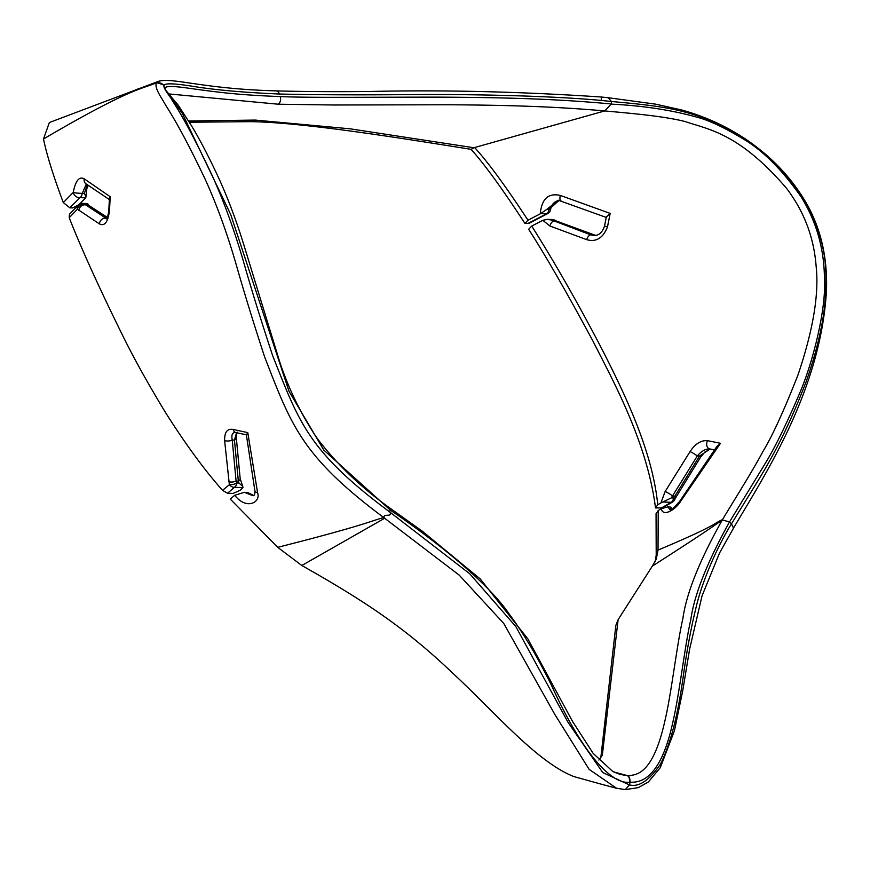 <?xml version="1.0" encoding="UTF-8"?>
<svg xmlns="http://www.w3.org/2000/svg" width="870" height="870" viewBox="0 0 870 870"><rect width="100%" height="100%" fill="white"/><g stroke="black" fill="none" stroke-linecap="round" stroke-linejoin="round"><path stroke-width="1.3" d="M672.586 508.678L670.128 506.96L667.834 506.884L661.243 508.7L658.231 510.505L656.056 513.681L656.208 555.147L655.219 561.661M604.726 110.936C631.924 113.437 663.864 116.123 685.321 121.593C707.875 129.423 738.684 132.631 786.35 188.083C804.021 211.258 813.961 237.369 816.147 266.427C819.148 294.136 813.091 330.328 797.964 374.981C784.24 410.02 772.669 435.359 763.229 450.986C751.897 472.301 731.311 504.687 722.513 519.618L722.122 520.271C712.519 526.448 715.956 525.262 652.315 566.153L618.124 619.636L615.862 625.367L600.811 757.726M253.322 495.334L248.222 492.779L244.372 492.322L234.726 495.291L230.213 499.043L277.704 547.328L301.825 565.5C369.043 603.475 407.475 629.956 454.02 674.359C495.617 713.085 536.975 762.033 573.808 776.562L599.985 783.837L573.808 776.562M165.463 89.915L165.072 88.588C164.376 85.825 173.054 85.825 191.128 88.577C216.315 91.937 235.335 94.863 280.249 96.581C308.654 97.875 369.348 97.103 439.187 97.146C514.126 97.505 560.911 99.354 611.316 103.965L604.759 110.925L474.596 147.541C487.885 161.972 505.677 186.191 527.981 220.219L540.281 213.824C541.651 198.849 548.339 192.727 560.356 195.445L610.164 213.4L607.51 226.809C603.051 238.108 596.102 242.382 586.641 239.642L549.84 225.972L542.804 220.327L531.7 226.059L528.655 229.299C545.262 255.04 566.587 292.113 592.666 340.551C613.23 381.017 647.171 442.438 655.512 507.949L657.742 504.763L660.895 502.914L665.158 491.485A5.699 0.674 31.5 0 1 672.684 496.03L674.935 496.107L673.543 497.988L671.281 497.912L660.895 502.914M661.113 508.134L671.248 502.305A5.699 2.762 -119.8 0 0 672.358 502.153L662.451 507.852L655.512 507.949M606.618 217.554L558.246 200.209L546.915 209.3L549.003 209.365A5.699 4.067 92 0 1 546.708 213.683A5.699 2.327 62.4 0 0 547.632 213.628L529.112 223.296L524.947 223.459L527.981 220.219M611.24 104.117C643.898 105.759 673.141 110.294 698.958 117.744C710.127 120.908 724.373 127.672 741.697 138.036C761.707 149.346 781.51 168.954 801.118 196.87C816.789 222.133 824.564 250.092 824.445 280.727C826.087 307.947 813.602 361.441 798.888 395.034C786.295 424.451 775.083 447.256 765.252 463.449L729.528 521.891L731.496 523.881C760.293 476.075 778.922 452.019 805.914 382.343C819.877 342.78 826.511 308.785 825.847 280.379C826.696 250.342 817.626 220.697 798.627 191.422C756.367 136.209 727.353 129.162 704.374 118.222C677.067 108.261 655.86 105.444 611.479 101.507L601.311 100.441L601.268 97.005C520.412 91.633 443.189 89.795 369.565 91.491C334.548 91.85 303.315 91.644 275.899 90.871C202.558 88.903 172.477 77.191 158.59 81.302L49.351 122.54L43.5 138.993C46.708 154.708 53.309 175.892 63.303 202.558L73.243 192.433A5.699 4.491 45 0 0 79.975 197.642L85.706 197.838L85.989 196.718L84.357 193.401L87.326 184.712M85.706 197.838L78.876 204.776L72.678 207.919L69.828 207.821L63.303 202.558M189.388 122.246L250.799 121.659C303.771 122.485 397.525 137.601 471.094 149.346C484.351 164.038 502.294 188.736 524.947 223.459M242.958 487.581L240 490.343L233.106 493.421L227.559 493.236L222.535 490.375L229.365 484.677A5.699 4.198 49.1 0 0 234.476 487.287L242.958 487.581L242.773 486.45L239.022 483.057L238.336 481.099L234.454 440.089L236.509 432.76M69.219 217.739L69.459 214.259L78.311 205.102A5.699 4.535 -135.9 0 0 77.397 209.191L69.219 217.739C81.204 248.211 98.582 286.578 121.343 332.818C133.099 356.907 147.824 383.474 165.517 412.532C185.451 444.059 204.461 470.007 222.535 490.375M246.656 492.398L253.224 495.356M237.641 432.651C237.162 431.259 236.716 432.955 236.303 437.762L236.303 437.762A5.699 2.795 174.8 0 1 234.454 440.089L232.236 440.013A5.699 2.795 174.8 0 1 224.612 440.535L229.365 484.677A5.699 2.229 166.7 0 0 236.77 482.98A5.699 4.067 92 0 1 234.476 487.287L227.559 493.236M236.303 437.762L240.185 478.761A5.699 2.806 174.7 0 1 238.336 481.099L236.085 481.023L236.77 482.98L239.022 483.057M671.281 497.912L697.294 455.989C701.546 450.954 705.831 448.615 710.127 448.974M722.513 519.618C713.607 523.381 718.489 524.686 658.024 550.09L656.208 555.147M658.231 510.505L658.024 550.09L656.284 559.16L652.315 566.153M661.243 508.7C663.103 517.791 676.305 508.885 680.655 501.261L720.501 443.298L707.473 440.655A5.699 4.078 102.2 0 0 709.626 448.909L709.485 448.876M665.158 491.485L690.073 451.584C695.173 443.841 700.97 440.198 707.473 440.655M531.7 226.059C553.94 261.207 576.614 300.792 599.702 344.814C626.759 397.188 652.652 452.9 657.742 504.763M607.51 226.809L604.509 226.167C602.236 232.671 598.68 235.748 593.84 235.411L590.632 234.824L552.026 220.153L547.295 219.338L542.804 220.327M586.641 239.642A5.699 2.653 -69.3 0 1 590.632 234.824L592.731 234.9A5.699 2.653 -69.3 0 1 593.416 234.987M549.84 225.972A5.699 2.61 -69.4 0 1 553.842 220.969L555.941 221.045L554.114 220.23A5.699 4.067 -88 0 0 552.243 219.512L547.295 219.338M552.026 220.153L554.114 220.23A5.699 2.469 -58 0 1 555.082 220.382A5.699 5.699 0 0 0 552.243 219.512M700.557 457.228A5.699 0.663 -148.6 0 0 699.513 456.065L674.935 496.107A5.699 0.674 -148.5 0 1 675.968 497.281L700.557 457.228L704.874 452.041L710.279 449.05M672.358 502.153A5.699 5.699 0 0 0 674.674 499.663A5.699 1.425 -154.4 0 0 673.543 497.988A5.699 4.067 -88 0 1 671.248 502.305L662.777 502.012M244.372 492.322L252.256 495.421C254.214 496.281 255.084 494.704 254.867 490.691L254.867 490.691A5.699 3.001 -8.6 0 0 257.585 492.746L247.787 432.618L233.247 429.475C227.342 428.366 224.46 432.053 224.612 440.535M670.128 506.96L671.129 509.472M667.834 506.884L670.041 509.776M228.843 481.697A5.699 2.795 174.7 0 0 236.085 481.023L232.236 440.013C231.159 434.467 232.529 432.02 236.335 432.684A5.699 3.861 -78.3 0 1 235.868 432.629L246.351 434.772L254.867 490.691M246.482 434.75L247.787 432.618M235.846 432.618A5.699 3.861 -78.3 0 1 233.247 429.475M710.116 449.007L699.513 456.065L697.294 455.989A5.699 0.663 31.4 0 0 690.073 451.584M109.5 210.507A5.699 0.946 -177.5 0 1 108.826 210.018L109.413 198.599L110.207 196.729L109.5 210.507C108.01 222.1 104.628 226.559 99.376 223.884L77.397 209.191A5.699 4.404 -42.7 0 1 84.466 204.091L87.272 204.189M110.207 196.729L84.194 178.796C79.17 176.186 75.516 180.732 73.243 192.433A5.699 0.642 -175.3 0 0 82.258 193.325A5.699 4.067 92 0 1 79.975 197.642L69.828 207.821M43.5 138.993C134.654 85.456 143.333 89.088 156.796 82.53L156.285 83.379C155.154 86.184 157.329 91.774 162.788 100.159C167.312 108.772 177.589 121.3 205.026 178.916C216.315 203.667 226.439 231.333 235.433 261.913C243.546 290.547 253.3 322.259 264.676 357.059C291.135 424.886 301.237 456.076 383.724 517.541L459.284 575.2L503.752 623.442L554.81 714.411L589.131 769.363L616.58 788.274L625.323 789.59M277.704 547.328C362.975 525.741 370.957 520.978 383.724 517.541M234.726 495.291C246.688 510.592 261.076 502.11 257.585 492.746M106.51 218.587L84.466 204.091A5.699 4.067 92 0 0 82.606 203.373A5.699 5.699 0 0 0 78.311 205.102M99.376 223.884A5.699 4.731 -57.3 0 1 105.759 218.163L106.792 218.196M78.8 210.409A5.699 4.763 -57 0 1 85.195 204.863L87.283 204.939L107.858 218.229M82.606 203.373L87.555 203.536L89.001 205.559L107.26 217.359M86.554 204.156L87.283 204.939A5.699 4.763 123 0 1 89.044 205.592M86.326 184.027L82.258 193.325L84.357 193.401M547.632 213.628A5.699 5.699 0 0 0 550.623 209.431L549.003 209.365L559.214 200.296M594.819 235.389L555.941 221.045A5.699 2.61 -69.4 0 1 556.561 221.11L555.082 220.382M560.356 195.445A5.699 2.447 110.1 0 0 560.932 200.731M604.509 226.167L606.325 217.021L610.164 213.4M546.915 209.3L540.281 213.824M540.988 213.487L546.708 213.683L527.796 223.557M471.094 149.346L474.596 147.541M188.616 120.984L255.301 120.082L350.153 128.825L474.15 147.78M168.921 93.938L278.291 104.215L333.917 104.998L448.115 104.759C515.214 105.183 559.551 106.956 604.759 110.925M615.025 772.56L626.617 775.485L620.158 774.474M613.796 771.962L626.933 775.496C629.021 775.714 630.054 777.921 630.032 782.13L629.51 784.925L629.826 782.119C614.796 784.979 586.152 761.185 552.08 686.593C538.226 658.09 523.892 633.838 509.059 613.818C490.517 586.5 444.7 547.002 390.478 510.233L323.836 450.127L288.981 391.195L230.691 214.477L182.341 113.448L167.867 92.829L178.285 105.259L191.52 125.78C200.35 140.418 209.735 158.525 219.642 180.112C228.429 199.589 236.444 221.002 243.676 244.361L280.042 362.899C289.351 390.423 301.868 415.773 317.583 438.948C337.375 464.776 361.518 487.842 390.01 508.145L422.341 531.233L480.24 578.952L527.84 638.841L572.525 721.404L593.188 753.431L612.578 771.298L620.256 774.507M618.124 619.636L602.323 755.269L598.875 760.043M722.122 520.271C699.436 560.737 686.365 593.514 682.885 618.581C677.382 641.734 671.357 693.107 665.419 718.566C654.066 770.874 638.808 775.877 626.933 775.496A28.503 19.738 104.5 0 1 626.617 775.485C628.597 775.703 629.662 777.91 629.826 782.119A28.503 3.121 -171.6 0 1 630.032 782.13C643.485 783.272 661.863 774.354 673.173 720.697C679.296 694.575 685.321 642.843 690.769 619.864C694.195 594.993 707.114 562.335 729.528 521.891L722.317 519.955M601.311 100.441C551.797 95.852 475.857 94.232 417.078 94.547C361.398 95.058 315.505 94.884 279.379 94.025C244.611 92.546 216.206 90.056 194.162 86.543C173.543 83.172 163.495 82.965 164.017 85.956L164.017 86.315C163.636 87.359 165.855 91.154 170.65 97.712C174.674 105.042 184.353 116.754 212.095 175.349C223.579 200.72 233.921 229.038 243.121 260.282C251.463 289.601 261.315 321.411 272.669 355.71C299.258 422.592 307.752 450.932 389.901 512.136L390.01 508.145M601.257 97.016L608.119 97.712L611.479 101.507L611.316 103.965M165.43 89.915L163.419 84.868L156.796 82.53M165.311 89.675L163.419 84.868M629.575 784.925C638.895 787.328 649.107 780.52 660.232 764.491C670.172 745.264 677.861 715.76 683.298 676.012C686.854 650.521 691.03 628.02 695.815 608.5C701.655 582.585 716.891 547.056 731.485 523.87M389.912 512.125L469.713 573.743L515.79 626.509L568.099 722.448L602.747 772.549L629.445 784.925M389.901 512.136C392.751 517.661 382.974 513.061 384.138 517.639M731.496 523.881L733.53 528.133L719.61 552.874L702.036 595.852L689.605 649.183L682.754 690.584L674.402 730.865L660.265 767.699L648.367 781.956L638.352 787.622L625.345 789.59L629.51 784.925M608.119 97.712L655.578 104.139L681.775 110.011C710.899 118.124 736.814 131.239 759.532 149.357C777.258 163.397 791.994 179.873 803.717 198.784C819.953 224.928 827.555 255.367 826.5 290.101C820.823 391.576 763.207 477.206 733.53 528.133M301.825 565.5L384.638 518.259M156.285 83.379A5.699 5.688 -1 0 1 164.017 86.315M136.003 89.664L157.111 82.367M158.59 81.302L156.926 82.4M85.956 183.777A5.699 4.85 -55.6 0 1 84.194 178.796M680.655 501.261A5.699 0.946 34 0 0 679.742 501.218L716.913 446.408L720.501 443.298M255.301 120.082L250.799 121.659M280.249 96.581A5.699 4.067 92 0 1 278.291 104.215M279.379 94.025A5.699 4.067 -88 0 0 275.953 90.871M240.185 478.761L242.773 486.45M674.674 499.663L675.968 497.27M108.826 210.018C108.206 215.281 107.347 218.218 106.249 218.838L106.999 218.674M595.939 235.487L556.561 221.11M550.623 209.431C551.667 203.874 554.908 200.829 560.345 200.285M616.58 788.274L599.985 783.837M167.867 92.818L165.213 89.534M88.24 185.343L86.782 188.812L85.989 196.718M110.175 200.122L86.01 183.82M714.542 449.975L709.626 448.909M679.742 501.218C673.695 508.145 670.465 510.994 670.03 509.776"/></g></svg>
